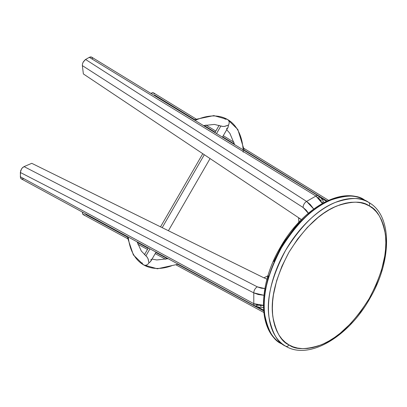 <?xml version="1.0" encoding="UTF-8"?>
<svg xmlns="http://www.w3.org/2000/svg" width="407" height="407" viewBox="0 0 407 407"><rect width="100%" height="100%" fill="white"/><g stroke="black" fill="none" stroke-linecap="round" stroke-linejoin="round"><path stroke-width="0.61" d="M267.943 275.819A705.473 407.3 180 0 1 264.011 277.767L266.967 279.243L264.011 277.767L267.943 275.819M298.606 217.877A704.532 406.766 60 0 1 298.886 222.227L298.606 217.877L301.348 219.683L298.606 217.877M308.409 213.182L306.222 210.21L303.159 207.534L82.356 65.608L83.369 73.937L301.429 219.602L83.369 73.937L82.356 65.608L303.159 207.534A4.614 2.579 -57.3 0 1 306.583 201.429L315.929 196.037L89.306 57.331L85.246 59.697L83.379 61.752L82.468 63.955L82.356 65.608L82.468 63.955L83.14 62.179L85.592 59.478L306.583 201.429L310.256 204.502L313.721 209.005L306.583 201.429L85.592 59.478L89.306 57.331L315.929 196.037L306.583 201.429A4.614 2.579 122.7 0 0 303.159 207.534L308.735 213.751M320.757 199.898L321.316 200.519M322.313 201.903L323.143 203.459M92.511 58.547L92.425 58.206M92.216 57.718L91.249 56.955L89.306 57.331L90.654 56.894L91.758 57.204L91.249 56.955M322.339 203.495L319.5 199.15L315.929 196.037L322.319 203.444M324.354 203.22L322.476 199.862L320.808 197.868L318.193 195.782A4.614 2.513 121.5 0 0 315.929 196.037A4.614 2.513 -58.5 0 1 318.203 195.787A4.614 2.513 -58.5 0 1 318.94 198.423M281.395 343.712L281.395 343.712C257.275 330.713 258.007 284.437 280.744 246.647C302.248 208.735 341.351 185.729 364.407 199.929A83.013 47.929 120 0 0 281.395 247.853A83.013 47.929 120 0 0 281.395 343.712C273.626 340.506 268.091 330.922 264.789 314.957C261.925 296.652 267.46 274.287 281.395 247.853C297.319 222.573 313.919 206.593 331.201 199.929C346.678 194.8 357.748 194.8 364.407 199.929L368.645 202.376A2.768 2.259 120 0 1 369.22 205.901C376.729 209 382.081 218.264 385.271 233.699C388.039 251.389 382.692 273.011 369.22 298.565C353.825 323.005 337.779 338.446 321.072 344.892C306.11 349.847 295.411 349.847 288.975 344.892A2.768 2.259 120 0 1 285.633 346.159L281.395 343.712L285.633 346.159A83.013 47.929 -60 0 1 285.633 250.305A83.013 47.929 -60 0 1 368.645 202.376L364.407 199.929L368.645 202.376C361.986 197.247 350.915 197.247 335.439 202.376C318.162 209.045 301.556 225.02 285.633 250.305C271.698 276.735 266.163 299.104 269.032 317.404C272.329 333.369 277.864 342.953 285.633 346.159A2.768 2.259 -60 0 0 288.975 344.892L293.101 346.83L297.573 348.077L302.35 348.626L307.382 348.468L312.627 347.609L318.025 346.052L323.534 343.813L329.095 340.918L334.661 337.393L340.166 333.267L350.814 323.397L360.622 311.676L369.22 298.565L376.277 284.559L381.522 270.202L384.747 256.049L385.566 249.216L385.841 242.638L385.566 236.37L384.747 230.484L383.399 225.025L381.522 220.055L379.141 215.618L376.277 211.757L372.96 208.506L369.22 205.901L365.094 203.963L360.622 202.717L355.845 202.167L350.814 202.325L345.568 203.185L340.166 204.741L334.661 206.98L329.095 209.875L323.534 213.4L318.025 217.526L307.382 227.401L297.573 239.118L288.975 252.233L281.914 266.234L276.674 280.591L273.443 294.744L272.624 301.577L272.354 308.16L272.624 314.423L273.443 320.309L274.796 325.768L276.674 330.738L279.054 335.175L281.914 339.036L285.231 342.287L288.975 344.892C281.461 341.794 276.114 332.529 272.924 317.094C270.151 299.404 275.503 277.783 288.975 252.233C304.365 227.793 320.416 212.347 337.123 205.901C352.08 200.946 362.779 200.946 369.22 205.901A2.768 2.259 -60 0 0 368.645 202.376C392.475 215.247 392.094 260.612 370.019 298.194C348.662 336.777 308.954 360.546 285.633 346.159M321.912 204.619L315.384 208.694L309.875 212.82L299.226 222.69L294.195 228.347L284.946 240.822L280.82 247.522L273.763 261.528M268.518 275.885L265.293 290.038L264.474 296.871M243.244 152.157A75.865 43.803 120 0 0 227.564 119.505A4.38 3.577 120 0 1 228.469 125.091L224.883 126.348L222.792 126.46L220.92 125.956L222.278 126.404L224.369 126.419L228.469 125.091A4.38 3.577 -60 0 0 227.564 119.505A75.865 43.803 120 0 0 201.231 118.03M148.916 262.881A4.38 3.577 120 0 1 143.625 264.891A4.38 3.577 -60 0 0 148.916 262.881L148.021 258.664L146.958 256.863L145.889 255.911L147.268 257.28L148.214 259.147L148.916 262.881L149.613 262.429L148.916 262.881M151.063 259.234L151.038 260.78L149.613 262.429L150.885 261.08M128.266 237.011A75.865 43.803 120 0 0 143.625 264.891A75.865 43.803 -60 0 1 129.258 243.157M226.384 128.775L227.269 128.444L228.052 127.386L228.469 125.091L227.895 127.696M195.07 120.441A75.865 43.803 -60 0 1 227.564 119.505A4.38 3.577 -60 0 0 225.071 119.241A4.38 3.577 120 0 1 227.564 119.505A75.865 43.803 -60 0 1 241.463 139.321M220.909 125.972L216.524 133.572L220.909 125.972M204.309 154.726L162.2 227.666L204.309 154.726M149.985 248.819L145.899 255.891L149.985 248.819M227.711 127.981L228.052 127.386M142.15 262.861A4.38 3.577 -60 0 0 143.625 264.891A4.38 3.577 120 0 1 142.15 262.861M171.596 265.807A75.865 43.803 -60 0 1 143.625 264.891L157.377 268.788L178.261 264.194M261.208 306.212L260.368 306.1M258.043 305.423L257.356 305.087A4.614 2.513 -61.5 0 1 254.706 305.769A4.614 2.513 -61.5 0 1 253.785 303.673L253.785 292.882L20.35 172.476L20.513 177.849L21.215 178.821L22.665 179.034M20.991 178.637L21.464 178.953L20.64 178.154L20.35 176.765L253.785 303.673L20.35 176.765L20.64 170.752L22.029 168.213L24.044 166.611L22.67 167.531L21.464 169.002L20.35 172.476L253.785 292.882L263.909 295.273L258.267 294.526L253.785 292.882A4.614 2.579 -62.7 0 1 257.356 286.864L24.044 166.611L31.766 163.324L264.011 277.884L31.766 163.324L24.044 166.611L257.356 286.864L261.202 288.181L264.876 288.588L257.356 286.864A4.614 2.579 117.3 0 0 253.785 292.882L253.785 303.673L258.277 305.214L263.456 305.494M23.006 178.932L23.352 178.79M264.199 305.433L253.785 303.673A4.614 2.513 118.5 0 0 254.706 305.769L259.259 307.29L263.446 307.453M257.835 306.99L263.594 310.103L257.835 306.99M83.649 214.81L82.738 214.138L82.356 212.037L82.921 214.372L84.57 214.835M263.655 310.892L177.834 264.392M167.562 258.827L155.85 252.482M148.143 248.306L137.271 242.419M127.182 236.955L85.592 214.433M326.404 201.317L320.828 197.894L326.404 201.317M154.38 93.915L153.159 92.72L150.855 93.396L152.554 92.679L153.902 93.127M154.543 94.999L194.46 119.521M204.1 125.442L215.155 132.234M222.629 136.818L234.493 144.109M244.307 150.132L327.116 200.977M318.193 195.782L91.646 57.128M203.505 125.6L214.372 124.42L221.225 126.104M137.093 241.814L141.285 251.007L146.174 256.1M244.348 150.595L237.815 129.462L227.564 119.505L213.817 115.603L193.941 119.75M234.615 144.643L229.904 133.389L226.73 129.716M227.879 127.722L222.42 137.179M210.068 158.572L168.412 230.728M156.059 252.121L150.9 261.055M143.625 264.891L133.374 254.935L127.111 236.386M152.05 259.061L156.807 259.971L168.106 258.674M144.46 254.68L148.357 247.934M160.536 226.841L202.767 153.693M214.942 132.601L219.139 125.331M21.342 178.897L254.696 305.764M263.812 312.454L176.317 265.049M165.69 259.29L155.199 253.607M147.492 249.435L137.861 244.215M127.422 238.563L83.323 214.682M153.627 92.913L195.95 118.91M205.896 125.02L215.807 131.105M223.275 135.694L234.01 142.287M244.139 148.504L328.546 200.33"/></g></svg>
